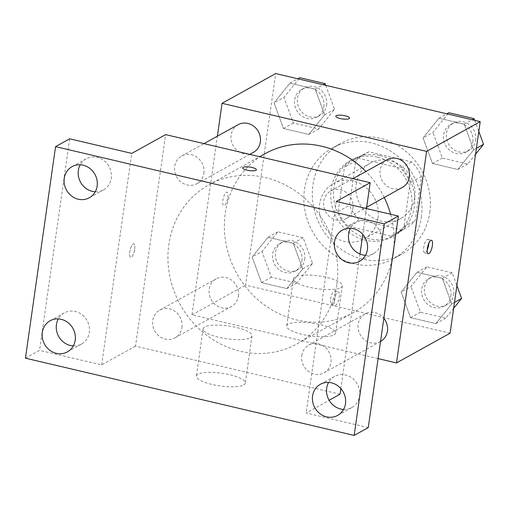 <?xml version="1.0" encoding="UTF-8"?>
<svg xmlns="http://www.w3.org/2000/svg" width="509" height="509" viewBox="0 0 509 509"><rect width="100%" height="100%" fill="white"/><g stroke="black" fill="none" stroke-linecap="round" stroke-linejoin="round"><path stroke-width="0.38" stroke-dasharray="2.54 1.91" d="M378.002 218.081A31.615 28.86 -119 0 0 365.106 186.784A31.615 28.86 -119 0 0 333.452 183.558A31.615 28.86 -119 0 0 323.539 225.207A31.615 28.86 -119 0 0 364.113 238.861A31.615 28.86 -119 0 0 378.002 218.081M414.689 197.734A31.615 28.86 -119 0 0 401.792 166.437A31.615 28.86 -119 0 0 370.138 163.217A31.615 28.86 -119 0 0 360.226 204.866A31.615 28.86 -119 0 0 400.806 218.52A31.615 28.86 -119 0 0 414.689 197.734M402.065 229.903L359.201 219.831A42.463 38.76 -119 0 1 349.441 205.312L355.753 160.978A42.463 38.76 -119 0 1 364.877 153.731A42.463 38.76 -119 0 1 368.879 151.828L411.743 161.907A42.463 38.76 -119 0 1 421.497 176.426L415.185 220.76A42.463 38.76 -119 0 1 406.061 228A42.463 38.76 -119 0 1 402.065 229.903L390.772 236.163L347.908 226.091L359.201 219.831M368.879 151.828L357.585 158.089L400.449 168.167L411.743 161.907M421.497 176.426L410.209 182.686L403.898 227.02L415.185 220.76M410.209 182.686A42.463 38.76 -119 0 0 400.449 168.167M357.585 158.089A42.463 38.76 -119 0 0 353.59 159.991A42.463 38.76 -119 0 0 344.466 167.232L355.753 160.978M347.908 226.091A42.463 38.76 -119 0 1 338.154 211.566L344.466 167.232M390.772 236.163A42.463 38.76 -119 0 0 394.774 234.261A42.463 38.76 -119 0 0 403.898 227.02M380.096 155.576A43.475 39.683 61 0 1 413.982 191.918A43.475 39.683 61 0 1 395.264 235.145A43.475 39.683 61 0 1 339.478 216.376A43.475 39.683 61 0 1 353.1 159.107A43.475 39.683 61 0 1 380.096 155.576M377.271 157.135A43.475 39.683 -119 0 0 350.275 160.672A43.475 39.683 -119 0 0 336.653 217.935A43.475 39.683 -119 0 0 392.445 236.71A43.475 39.683 -119 0 0 411.533 208.136A43.475 39.683 -119 0 0 377.271 157.135M338.154 211.566L349.441 205.312M429.8 212.425A63.237 57.727 -119 0 0 404 149.831A63.237 57.727 -119 0 0 340.693 143.392A63.237 57.727 -119 0 0 320.874 226.683A63.237 57.727 -119 0 0 402.027 253.991A63.237 57.727 -119 0 0 429.8 212.425M421.331 217.12A63.237 57.727 -119 0 0 395.538 154.526A63.237 57.727 -119 0 0 332.224 148.087A63.237 57.727 -119 0 0 312.411 231.379A63.237 57.727 -119 0 0 393.559 258.687A63.237 57.727 -119 0 0 421.331 217.12M274.052 102.863L289.926 83.171L315.23 89.12L324.659 114.76L308.778 134.452L283.475 128.503L274.052 102.863L289.926 83.171L315.23 89.12L324.659 114.76L308.778 134.452L283.475 128.503L274.052 102.863L283.927 97.391L299.807 77.692M252.114 256.994L267.995 237.302L293.299 243.245L302.721 268.886L286.847 288.578L261.543 282.629L252.114 256.994L267.995 237.302L293.299 243.245L302.721 268.886L286.847 288.578L261.543 282.629L252.114 256.994L261.989 251.516L277.869 231.824L303.173 237.773L312.602 263.407L296.722 283.099L271.418 277.157L261.989 251.516M450.102 333.191L245.573 285.123L275.681 73.576M423.062 137.888L438.943 118.196L464.246 124.139L473.675 149.78L457.795 169.472L432.491 163.523L423.062 137.888L438.943 118.196L464.246 124.139L473.675 149.78L457.795 169.472L432.491 163.523L423.062 137.888L432.943 132.41L448.817 112.718M401.13 292.013L417.005 272.321L442.308 278.27L451.738 303.905L435.857 323.603L410.553 317.654L401.13 292.013L417.005 272.321L442.308 278.27L451.738 303.905L435.857 323.603L410.553 317.654L401.13 292.013L411.005 286.535L426.886 266.843L452.189 272.792L456.885 285.562M393.845 247.908A90.901 82.98 -119 0 0 390.613 214.225M384.238 197.473A90.901 82.98 -119 0 0 365.882 171.495M265.189 153.623A90.901 82.98 -119 0 0 236.704 273.358A90.901 82.98 -119 0 0 353.354 312.615A90.901 82.98 -119 0 0 392.445 257.758M378.092 358.603L191.957 314.861L217.381 136.189M238.409 296.104A15.811 14.43 -119 0 0 231.958 280.459A15.811 14.43 -119 0 0 216.134 278.849A15.811 14.43 -119 0 0 211.178 299.674A15.811 14.43 -119 0 0 231.468 306.501A15.811 14.43 -119 0 0 238.409 296.104M238.066 124.718A15.811 14.43 -119 0 0 233.116 145.542A15.811 14.43 -119 0 0 253.399 152.369M387.082 159.743A15.811 14.43 -119 0 0 382.132 180.568A15.811 14.43 -119 0 0 402.415 187.395M380.522 341.494A15.811 14.43 61 0 1 380.484 341.52A15.811 14.43 61 0 1 364.654 339.91A15.811 14.43 61 0 1 358.202 324.258A15.811 14.43 61 0 1 365.15 313.868A15.811 14.43 61 0 1 383.824 318.29M191.957 314.861L245.573 285.123M333.98 334.871A24.699 6.432 8.1 0 0 335.609 332.981A24.699 6.432 8.1 0 0 312.062 323.132A24.699 6.432 8.1 0 0 286.701 326.021A24.699 6.432 8.1 0 0 306.221 335.215A24.699 6.432 8.1 0 0 333.98 334.871M227.822 197.543A6.916 2.176 103.2 0 0 226.938 192.179A6.916 2.176 103.2 0 0 223.235 198.415A6.916 2.176 103.2 0 0 223.769 205.649A6.916 2.176 103.2 0 0 227.822 197.543M427.261 249.874A6.916 2.176 -76.8 0 1 424.621 252.852A6.916 2.176 -76.8 0 1 423.73 247.489A6.916 2.176 -76.8 0 1 427.783 239.383A6.916 2.176 -76.8 0 1 428.826 243.226M227.828 197.543A6.916 2.176 103.2 0 0 226.938 192.179A6.916 2.176 103.2 0 0 223.241 198.415A6.916 2.176 103.2 0 0 223.775 205.649A6.916 2.176 103.2 0 0 227.828 197.543M340.699 287.661A24.699 6.432 8.1 0 0 342.328 285.778A24.699 6.432 8.1 0 0 318.78 275.929A24.699 6.432 8.1 0 0 293.419 278.817A24.699 6.432 8.1 0 0 312.94 288.005A24.699 6.432 8.1 0 0 340.699 287.661M349.518 118.152L349.518 118.152A6.916 1.801 -171.9 0 1 349.059 118.68A6.916 1.801 -171.9 0 1 341.291 118.782A6.916 1.801 -171.9 0 1 335.825 116.205L335.825 116.198M336.837 284.162A90.901 82.98 -119 0 0 299.756 194.183A90.901 82.98 -119 0 0 208.754 184.92A90.901 82.98 -119 0 0 180.262 304.662A90.901 82.98 -119 0 0 296.919 343.912A90.901 82.98 -119 0 0 336.837 284.162M301.767 355.562A15.811 14.43 61 0 1 308.708 345.166A15.811 14.43 61 0 1 328.992 351.993A15.811 14.43 61 0 1 324.042 372.817A15.811 14.43 61 0 1 308.212 371.207A15.811 14.43 61 0 1 301.767 355.562M203.905 173.276A15.811 14.43 -119 0 0 197.454 157.631A15.811 14.43 -119 0 0 181.63 156.021A15.811 14.43 -119 0 0 176.674 176.839A15.811 14.43 -119 0 0 196.958 183.666A15.811 14.43 -119 0 0 203.905 173.276M352.915 208.296A15.811 14.43 -119 0 0 346.47 192.65A15.811 14.43 -119 0 0 330.64 191.04A15.811 14.43 -119 0 0 325.69 211.865A15.811 14.43 -119 0 0 345.974 218.692A15.811 14.43 -119 0 0 352.915 208.296M181.968 327.402A15.811 14.43 -119 0 0 175.516 311.756A15.811 14.43 -119 0 0 159.692 310.146A15.811 14.43 -119 0 0 154.736 330.971A15.811 14.43 -119 0 0 175.026 337.798A15.811 14.43 -119 0 0 181.968 327.402M366.474 208.55L362.783 234.445M359.997 254.048L340.852 388.571M340.044 394.227L135.515 346.158L165.622 134.611M368.268 427.598L306.183 413.003L329.138 400.271M25.45 358.171L39.562 350.345L69.669 138.798M135.515 346.158L101.647 364.934L39.562 350.345M243.677 384.944A24.699 6.432 8.1 0 0 245.3 383.061A24.699 6.432 8.1 0 0 221.752 373.212A24.699 6.432 8.1 0 0 196.391 376.1A24.699 6.432 8.1 0 0 215.918 385.288A24.699 6.432 8.1 0 0 243.677 384.944M101.647 364.934L131.755 153.387M134.694 249.187A6.916 2.176 103.2 0 0 133.81 243.824A6.916 2.176 103.2 0 0 130.107 250.059A6.916 2.176 103.2 0 0 130.641 257.287A6.916 2.176 103.2 0 0 134.694 249.187A6.916 2.176 103.2 0 0 133.816 243.824A6.916 2.176 103.2 0 0 130.113 250.059A6.916 2.176 103.2 0 0 130.648 257.287A6.916 2.176 103.2 0 0 134.7 249.187M336.29 201.456L306.183 413.003M334.286 299.992A6.916 2.176 -76.8 0 1 338.339 291.892A6.916 2.176 -76.8 0 1 338.873 299.12A6.916 2.176 -76.8 0 1 335.17 305.355A6.916 2.176 -76.8 0 1 334.286 299.992M330.602 299.127A6.916 2.176 -76.8 0 1 334.655 291.027A6.916 2.176 -76.8 0 1 335.189 298.255A6.916 2.176 -76.8 0 1 331.493 304.49A6.916 2.176 -76.8 0 1 330.602 299.127M250.39 337.741A24.699 6.432 8.1 0 0 252.019 335.857A24.699 6.432 8.1 0 0 228.471 326.008A24.699 6.432 8.1 0 0 203.11 328.897A24.699 6.432 8.1 0 0 222.637 338.084A24.699 6.432 8.1 0 0 250.39 337.741M256.39 169.796L256.39 169.796A6.916 1.801 -171.9 0 1 255.938 170.324A6.916 1.801 -171.9 0 1 248.163 170.42A6.916 1.801 -171.9 0 1 242.698 167.849A6.916 1.801 -171.9 0 1 242.698 167.843L242.698 167.843M95.24 191.798A17.802 16.25 -119 0 0 103.435 189.94A17.802 16.25 -119 0 0 109.009 166.494A17.802 16.25 -119 0 0 86.167 158.808A17.802 16.25 -119 0 0 80.25 164.77M73.302 345.929A17.802 16.25 -119 0 0 81.497 344.065A17.802 16.25 -119 0 0 87.077 320.619A17.802 16.25 -119 0 0 64.229 312.933A17.802 16.25 -119 0 0 58.319 318.901M365.513 255.321A17.802 16.25 -119 0 0 373.708 253.463A17.802 16.25 -119 0 0 379.281 230.011A17.802 16.25 -119 0 0 356.44 222.325A17.802 16.25 -119 0 0 350.523 228.293M343.575 409.446A17.802 16.25 -119 0 0 351.77 407.588A17.802 16.25 -119 0 0 357.35 384.142A17.802 16.25 -119 0 0 334.502 376.45A17.802 16.25 -119 0 0 328.591 382.418M453.646 308.314L445.738 318.125L420.434 312.176L411.005 286.535M450.917 295.92A15.811 14.43 -119 0 0 444.472 280.268A15.811 14.43 -119 0 0 428.642 278.658A15.811 14.43 -119 0 0 423.692 299.483A15.811 14.43 -119 0 0 443.975 306.31A15.811 14.43 -119 0 0 450.917 295.92M417.005 272.321L426.886 266.843M442.308 278.27L452.189 272.792M451.738 303.905L454.492 302.384M435.857 323.603L445.738 318.125M410.553 317.654L420.434 312.176M453.742 294.355A15.811 14.43 -119 0 0 447.29 278.703A15.811 14.43 -119 0 0 431.467 277.093A15.811 14.43 -119 0 0 426.51 297.918A15.811 14.43 -119 0 0 446.8 304.745A15.811 14.43 -119 0 0 453.742 294.355M301.907 260.894A15.811 14.43 -119 0 0 295.455 245.249A15.811 14.43 -119 0 0 279.626 243.639A15.811 14.43 -119 0 0 274.675 264.464A15.811 14.43 -119 0 0 294.959 271.284A15.811 14.43 -119 0 0 301.907 260.894M267.995 237.302L277.869 231.824M293.299 243.245L303.173 237.773M302.721 268.886L312.602 263.407M286.847 288.578L296.722 283.099M261.543 282.629L271.418 277.157M304.726 259.329A15.811 14.43 -119 0 0 298.28 243.684A15.811 14.43 -119 0 0 282.45 242.074A15.811 14.43 -119 0 0 277.494 262.899A15.811 14.43 -119 0 0 297.784 269.725A15.811 14.43 -119 0 0 304.726 259.329M474.751 120.366L478.816 131.437M475.584 154.189L467.669 163.993L442.366 158.051L432.943 132.41M472.855 141.788A15.811 14.43 -119 0 0 466.409 126.143A15.811 14.43 -119 0 0 450.58 124.533A15.811 14.43 -119 0 0 445.623 145.358A15.811 14.43 -119 0 0 465.913 152.178A15.811 14.43 -119 0 0 472.855 141.788M438.943 118.196L446.851 113.806M464.246 124.139L472.161 119.755M473.675 149.78L476.424 148.253M457.795 169.472L467.669 163.993M432.491 163.523L442.366 158.051M475.68 140.223A15.811 14.43 -119 0 0 469.228 124.578A15.811 14.43 -119 0 0 453.404 122.968A15.811 14.43 -119 0 0 448.448 143.792A15.811 14.43 -119 0 0 468.732 150.619A15.811 14.43 -119 0 0 475.68 140.223M325.735 85.34L334.534 109.282L318.659 128.974L293.356 123.025L283.927 97.391M323.839 106.769A15.811 14.43 -119 0 0 317.393 91.117A15.811 14.43 -119 0 0 301.563 89.508A15.811 14.43 -119 0 0 296.607 110.332A15.811 14.43 -119 0 0 316.897 117.159A15.811 14.43 -119 0 0 323.839 106.769M289.926 83.171L297.841 78.787M315.23 89.12L323.145 84.729M324.659 114.76L334.534 109.282M308.778 134.452L318.659 128.974M283.475 128.503L293.356 123.025M326.663 105.204A15.811 14.43 -119 0 0 320.212 89.552A15.811 14.43 -119 0 0 304.388 87.942A15.811 14.43 -119 0 0 299.432 108.767A15.811 14.43 -119 0 0 319.722 115.594A15.811 14.43 -119 0 0 326.663 105.204M370.138 163.217L333.452 183.558M400.806 218.52L364.113 238.861M392.445 236.71L395.264 235.145M350.275 160.672L353.1 159.107M353.59 159.991L364.877 153.731M394.774 234.261L406.061 228M393.559 258.687L402.027 253.991M332.224 148.087L340.693 143.392M424.621 252.852L428.298 253.717M427.783 239.383L431.467 240.248M293.419 278.817L286.701 326.021M342.328 285.778L335.609 332.981M296.919 343.912L353.354 312.615M208.754 184.92L259.635 156.702M365.15 313.868L308.708 345.166M380.484 341.52L324.042 372.817M196.958 183.666L249.766 154.386M181.63 156.021L203.975 143.627M345.974 218.692L366.658 207.22M330.64 191.04L352.991 178.646M175.026 337.798L231.468 306.501M159.692 310.146L216.134 278.849M331.493 304.49L335.17 305.355M334.655 291.027L338.339 291.892M203.11 328.897L196.391 376.1M252.019 335.857L245.3 383.061M86.167 158.808L72.055 166.628M103.435 189.94L89.323 197.766M356.44 222.325L342.328 230.151M373.708 253.463L359.596 261.282M334.502 376.45L320.396 384.276M351.77 407.588L337.658 415.414M64.229 312.933L50.124 320.759M81.497 344.065L67.385 351.891M443.975 306.31L446.8 304.745M428.642 278.658L431.467 277.093M294.959 271.284L297.784 269.725M279.626 243.639L282.45 242.074M465.913 152.178L468.732 150.619M450.58 124.533L453.404 122.968M316.897 117.159L319.722 115.594M301.563 89.508L304.388 87.942"/><path stroke-width="0.76" d="M217.381 136.189L222.064 103.314L275.681 73.576L480.21 121.645L450.102 333.191L396.486 362.93L378.092 358.603M222.064 103.314L426.593 151.383L480.21 121.645M349.066 118.673A6.916 1.801 -171.9 0 1 341.291 118.775A6.916 1.801 -171.9 0 1 335.825 116.198A6.916 1.801 -171.9 0 1 342.926 115.39A6.916 1.801 -171.9 0 1 349.518 118.152A6.916 1.801 -171.9 0 1 349.066 118.673M392.445 257.758A90.901 82.98 -119 0 0 393.279 252.865A90.901 82.98 -119 0 0 393.845 247.908M390.613 214.225A90.901 82.98 -119 0 0 384.238 197.473M365.882 171.495A90.901 82.98 -119 0 0 265.189 153.623L259.635 156.702M426.593 151.383L396.486 362.93M249.766 154.386L253.399 152.369A15.811 14.43 -119 0 0 260.347 141.979A15.811 14.43 -119 0 0 253.896 126.327A15.811 14.43 -119 0 0 238.066 124.718L203.975 143.627M366.658 207.22L402.415 187.395A15.811 14.43 -119 0 0 409.357 176.998A15.811 14.43 -119 0 0 402.912 161.353A15.811 14.43 -119 0 0 387.082 159.743L352.991 178.646M383.824 318.29A15.811 14.43 61 0 1 380.522 341.494M427.414 248.354A6.916 2.176 -76.8 0 1 431.467 240.248A6.916 2.176 -76.8 0 1 432.001 247.482A6.916 2.176 -76.8 0 1 428.298 253.717A6.916 2.176 -76.8 0 1 427.414 248.354M428.826 243.226A6.916 2.176 -76.8 0 1 427.261 249.874M335.825 116.205A6.916 1.801 -171.9 0 1 342.926 115.397A6.916 1.801 -171.9 0 1 349.518 118.152M55.557 146.624L384.27 223.877L354.162 435.424L25.45 358.171L55.557 146.624L69.669 138.798L131.755 153.387L165.622 134.611L370.151 182.68L366.474 208.55M362.783 234.445L359.997 254.048M340.852 388.571L340.044 394.227L329.138 400.271M384.27 223.877L398.375 216.051L368.268 427.598L354.162 435.424M370.151 182.68L336.29 201.456L398.375 216.051M255.938 170.318A6.916 1.801 -171.9 0 1 248.163 170.413A6.916 1.801 -171.9 0 1 242.698 167.843A6.916 1.801 -171.9 0 1 249.798 167.035A6.916 1.801 -171.9 0 1 256.39 169.79A6.916 1.801 -171.9 0 1 255.938 170.318M242.698 167.843A6.916 1.801 -171.9 0 1 249.798 167.041A6.916 1.801 -171.9 0 1 256.39 169.796M80.25 164.77A17.802 16.25 -119 0 0 92.377 191.39A17.802 16.25 -119 0 0 95.24 191.798M58.319 318.901A17.802 16.25 -119 0 0 70.446 345.516A17.802 16.25 -119 0 0 73.302 345.929M350.523 228.293A17.802 16.25 -119 0 0 362.65 254.907A17.802 16.25 -119 0 0 365.513 255.321M328.591 382.418A17.802 16.25 -119 0 0 340.718 409.032A17.802 16.25 -119 0 0 343.575 409.446M61.175 319.308A17.802 16.25 61 0 1 75.052 334.19A17.802 16.25 61 0 1 67.385 351.891A17.802 16.25 61 0 1 56.334 353.341A17.802 16.25 61 0 1 42.457 338.46A17.802 16.25 61 0 1 50.124 320.759A17.802 16.25 61 0 1 61.175 319.308M331.448 382.832A17.802 16.25 61 0 1 345.325 397.714A17.802 16.25 61 0 1 337.658 415.414A17.802 16.25 61 0 1 326.606 416.858A17.802 16.25 61 0 1 312.73 401.976A17.802 16.25 61 0 1 320.396 384.276A17.802 16.25 61 0 1 331.448 382.832M353.386 228.7A17.802 16.25 61 0 1 367.256 243.582A17.802 16.25 61 0 1 359.596 261.282A17.802 16.25 61 0 1 348.544 262.733A17.802 16.25 61 0 1 334.668 247.851A17.802 16.25 61 0 1 342.328 230.151A17.802 16.25 61 0 1 353.386 228.7M83.113 165.183A17.802 16.25 61 0 1 96.984 180.065A17.802 16.25 61 0 1 89.323 197.766A17.802 16.25 61 0 1 78.271 199.21A17.802 16.25 61 0 1 64.395 184.334A17.802 16.25 61 0 1 72.055 166.628A17.802 16.25 61 0 1 83.113 165.183M456.885 285.562L461.612 298.433L453.646 308.314M454.492 302.384L461.612 298.433M446.851 113.806L448.817 112.718L474.121 118.667L474.751 120.366M478.816 131.437L483.55 144.302L475.584 154.189M472.161 119.755L474.121 118.667M476.424 148.253L483.55 144.302M297.841 78.787L299.807 77.692L325.111 83.641L325.735 85.34M323.145 84.729L325.111 83.641"/></g></svg>
